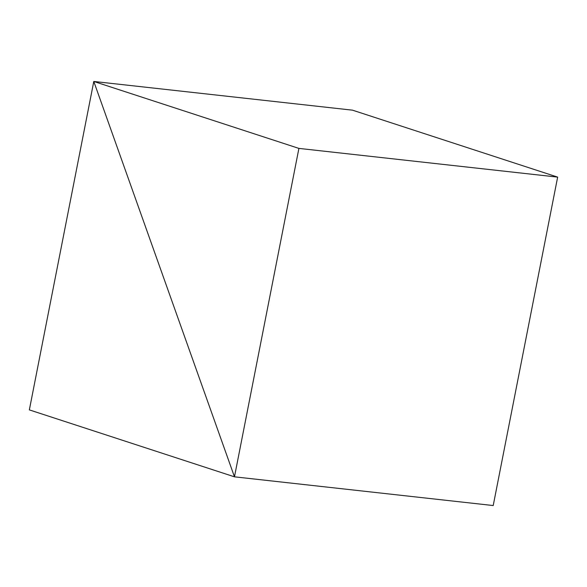 <?xml version="1.0" encoding="UTF-8"?>
<svg xmlns="http://www.w3.org/2000/svg" width="587" height="587" viewBox="0 0 587 587"><rect width="100%" height="100%" fill="white"/><g stroke="black" fill="none" stroke-linecap="round" stroke-linejoin="round"><path stroke-width="0.88" d="M298.908 148.401L93.788 81.454L29.35 409.887L234.47 476.827L493.212 505.546L557.65 177.113L352.53 110.173L93.788 81.454L234.47 476.827L298.908 148.401L557.65 177.113M352.53 110.173L93.788 81.454L234.47 476.827L493.212 505.546"/></g></svg>
